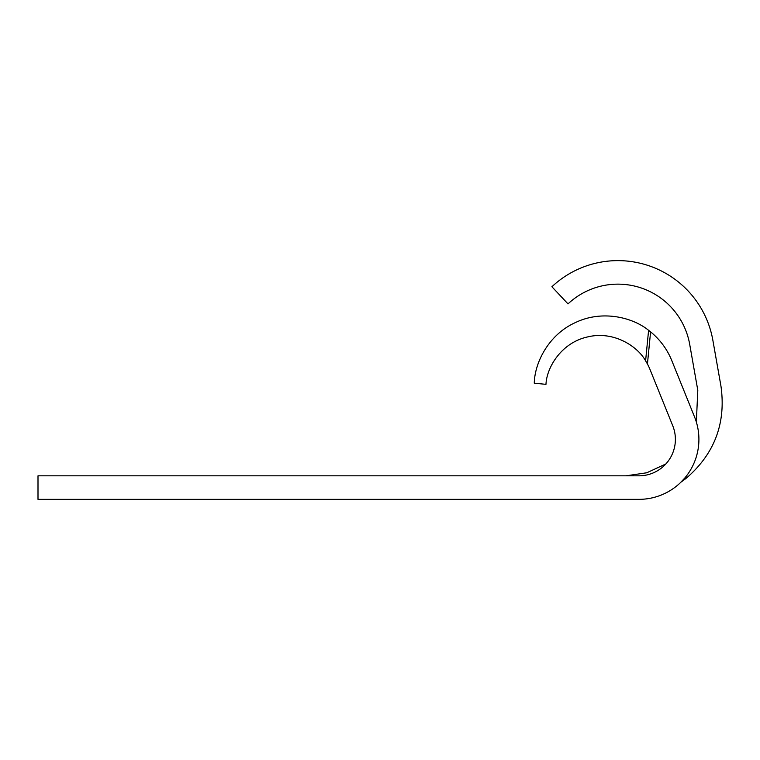 <?xml version="1.0" encoding="UTF-8"?>
<svg xmlns="http://www.w3.org/2000/svg" width="760" height="760" viewBox="0 0 760 760"><rect width="100%" height="100%" fill="white"/><g stroke="black" fill="none" stroke-linecap="round" stroke-linejoin="round"><path stroke-width="1.14" d="M638.932 499.348A59.974 59.974 0 0 0 694.535 416.898L671.774 360.553A71.412 71.412 0 0 0 650.588 331.873L647.434 363.974A54.093 54.093 0 0 1 649.961 369.36L672.733 425.714A36.451 36.451 0 0 1 638.932 475.827L38 475.827L38 499.348L638.932 499.348M680.485 482.619L684.798 478.021L684.798 479.303A96.434 96.434 0 0 1 680.989 482.125M647.434 363.974L645.601 360.829C637.697 346.427 613.719 330.457 587.385 336.974C560.908 342.922 546.601 367.925 545.975 384.341L534.27 383.192C534.679 362.615 548.682 334.495 575.586 322.487C602.158 309.766 632.653 317.309 648.593 330.315L650.588 331.873M696.35 422.047L697.794 390.25L689.709 344.394A72.912 72.912 0 0 0 568.005 303.895L551.903 286.748A96.434 96.434 0 0 1 712.87 340.309L720.964 386.166C726.123 422.94 714.694 453.511 686.669 477.878L684.798 479.303M685.862 476.71L686.669 477.878L684.798 479.351M625.993 475.827L646.75 472.777L665.817 463.99M645.601 360.829L648.593 330.315"/></g></svg>
